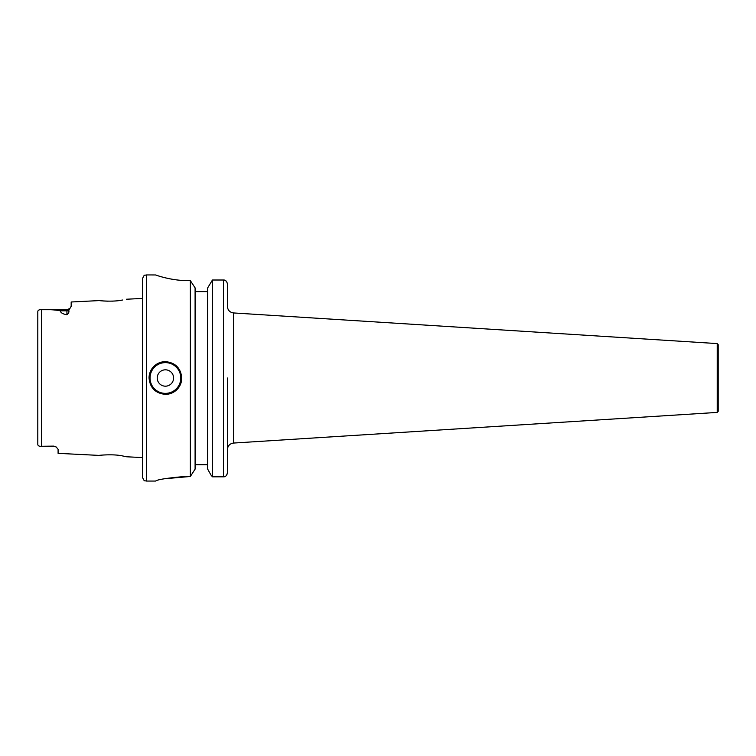 <?xml version="1.0" encoding="UTF-8"?>
<svg xmlns="http://www.w3.org/2000/svg" width="756" height="756" viewBox="0 0 756 756"><rect width="100%" height="100%" fill="white"/><g stroke="black" fill="none" stroke-linecap="round" stroke-linejoin="round"><path stroke-width="1.13" d="M103.317 454.989C90.191 456.444 110.886 453.25 122.689 455.962L126.687 456.785L142.506 457.578M122.481 300.028L122.519 300.019C110.915 302.665 90.597 299.584 103.468 300.982L108.089 301.2M37.8 319.136L37.8 311.68C37.895 310.196 39.142 309.544 41.533 309.714C48.516 309.402 54.791 309.771 60.357 310.82C60.556 312.71 62.748 314.014 66.925 314.742C68.635 313.419 69.25 311.992 68.768 310.442L71.177 306.303L71.177 301.994L99.537 300.576L103.468 300.982M223.483 280.013L212.445 280.013L212.445 476.819L210.952 475.004L212.445 476.819L223.483 476.819L223.483 280.003C225.477 279.89 226.781 281.175 227.405 283.878L227.405 306.416C227.745 310.206 229.786 312.379 233.538 312.946L233.538 443.054C229.786 443.621 227.745 445.794 227.405 449.584M149.045 378A16.358 16.358 0 0 1 165.403 361.642C155.471 362.596 150.019 368.049 149.045 378C150.019 387.941 155.471 393.394 165.403 394.358C175.345 393.394 180.797 387.941 181.761 378C180.797 368.059 175.345 362.606 165.403 361.642M173.587 378A8.184 8.184 0 0 0 165.403 369.816A8.184 8.184 0 0 0 157.229 378A8.184 8.184 0 0 0 165.403 386.184A8.184 8.184 0 0 0 173.587 378M37.8 436.864L37.8 444.32C37.895 445.804 39.142 446.456 41.533 446.286L53.837 446.116L56.256 447.042L58.089 449.319L58.089 453.345L99.301 455.414M53.837 446.116L53.837 446.286A4.252 4.252 0 0 1 56.256 447.042M146.428 481.062L146.428 274.938C145.237 275.694 144.339 273.521 142.506 278.86L142.506 477.14C144.339 482.479 145.237 480.306 146.428 481.062L155.594 481.062M37.8 311.68L37.8 444.32M41.533 446.286L42.383 446.286L41.533 446.286L41.533 309.714L42.393 309.714L41.533 309.714M195.095 291.618L207.692 291.618M207.692 287.856L212.445 280.013L207.692 287.856L207.692 469.155L210.952 475.004L207.692 469.155M180.968 280.353L188.149 280.627C170.61 280.741 155.065 274.74 155.424 274.938C155.037 274.721 170.544 280.75 188.149 280.627L190.342 280.627L195.095 287.856L190.342 280.627L190.342 476.478L195.095 469.155L190.342 476.478L164.213 478.794M185.04 476.478C167.171 478.038 157.352 479.569 155.594 481.062C157.333 479.569 167.142 478.038 185.04 476.478M717.217 343.583L717.217 412.417L718.2 411.302L718.2 344.698L717.217 343.583L233.538 312.946M717.217 412.417L233.538 443.054M146.428 274.938L155.481 274.957M163.504 277.357L165.006 277.745M195.095 287.856L195.095 469.155M227.405 283.878L227.405 291.618M227.405 378L227.405 472.878L226.809 474.976M227.405 452.901L227.405 472.878C226.8 475.618 225.486 476.932 223.483 476.819L224.381 476.715M224.409 280.117L226.214 281.109M195.095 464.704L207.692 464.704M112.19 301.153L113.022 301.115M119.042 300.557L121.943 300.123M181.761 378A16.358 16.358 0 0 1 165.403 394.358A16.358 16.358 0 0 0 181.761 378M165.403 362.625A15.375 15.375 0 0 0 150.028 378A15.375 15.375 0 0 0 165.403 393.375A15.375 15.375 0 0 0 180.788 378A15.375 15.375 0 0 0 165.403 362.625M66.925 314.742L66.925 310.82L60.357 310.82M68.768 310.442A4.252 3.752 0 0 1 66.925 310.82L66.925 309.714L42.393 309.714M126.432 299.234L142.506 298.422M53.837 446.286L42.383 446.286M69.892 308.505L66.925 309.714M68.409 309.45L67.454 309.676"/></g></svg>
